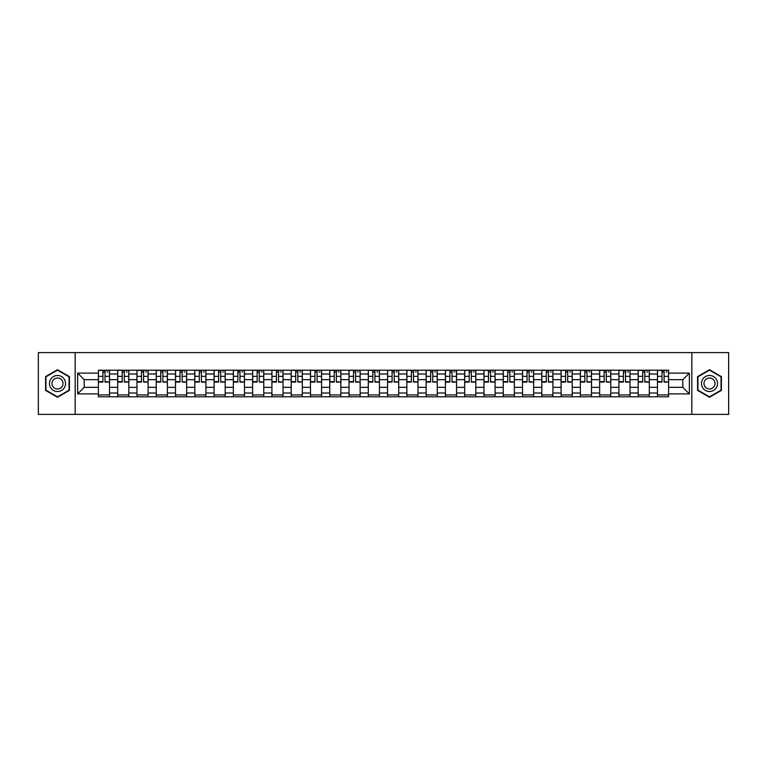 <?xml version="1.0" encoding="UTF-8"?>
<svg xmlns="http://www.w3.org/2000/svg" width="767" height="767" viewBox="0 0 767 767"><rect width="100%" height="100%" fill="white"/><g stroke="black" fill="none" stroke-linecap="round" stroke-linejoin="round"><path stroke-width="1.15" d="M691.824 414.391L728.65 414.391L728.65 352.609L38.35 352.609L38.35 414.391L691.824 414.391L691.824 352.609M117.687 396.788L117.687 373.989L109.528 373.989L109.528 396.788M109.528 373.989L109.528 370.212M117.687 373.989L117.687 370.212M128.808 370.212L128.808 396.788M136.967 396.788L136.967 370.212M148.089 370.212L148.089 396.788M156.238 396.788L156.238 370.212M167.359 370.212L167.359 396.788M175.518 396.788L175.518 370.212M186.64 370.212L186.64 396.788M194.799 396.788L194.799 370.212M205.92 370.212L205.92 396.788M214.079 396.788L214.079 370.212M225.201 370.212L225.201 396.788M233.35 396.788L233.35 370.212M244.472 370.212L244.472 396.788M252.631 396.788L252.631 370.212M263.752 370.212L263.752 396.788M271.911 396.788L271.911 370.212M283.033 370.212L283.033 396.788M291.192 396.788L291.192 370.212M302.313 370.212L302.313 396.788M310.462 396.788L310.462 370.212M321.584 370.212L321.584 396.788M329.743 396.788L329.743 370.212M340.864 370.212L340.864 396.788M349.023 396.788L349.023 370.212M360.145 370.212L360.145 396.788M368.304 396.788L368.304 370.212M379.425 370.212L379.425 396.788M387.575 396.788L387.575 370.212M398.696 370.212L398.696 396.788M406.855 396.788L406.855 370.212M417.977 370.212L417.977 396.788M426.136 396.788L426.136 370.212M437.257 370.212L437.257 396.788M445.416 396.788L445.416 370.212M456.538 370.212L456.538 396.788M464.687 396.788L464.687 370.212M475.808 370.212L475.808 396.788M483.967 396.788L483.967 370.212M495.089 370.212L495.089 396.788M503.248 396.788L503.248 370.212M514.369 370.212L514.369 396.788M522.528 396.788L522.528 370.212M533.65 370.212L533.65 396.788M541.799 396.788L541.799 370.212M552.921 370.212L552.921 396.788M561.08 396.788L561.08 370.212M572.201 370.212L572.201 396.788M580.36 396.788L580.36 370.212M591.482 370.212L591.482 396.788M599.641 396.788L599.641 370.212M610.762 370.212L610.762 396.788M618.911 396.788L618.911 370.212M630.033 370.212L630.033 396.788M638.192 396.788L638.192 370.212M649.313 370.212L649.313 396.788M657.472 396.788L657.472 370.212M657.472 387.335L649.313 387.335M638.192 387.335L630.033 387.335M618.911 387.335L610.762 387.335M599.641 387.335L591.482 387.335M580.36 387.335L572.201 387.335M561.08 387.335L552.921 387.335M541.799 387.335L533.65 387.335M522.528 387.335L514.369 387.335M503.248 387.335L495.089 387.335M483.967 387.335L475.808 387.335M464.687 387.335L456.538 387.335M445.416 387.335L437.257 387.335M426.136 387.335L417.977 387.335M406.855 387.335L398.696 387.335M387.575 387.335L379.425 387.335M368.304 387.335L360.145 387.335M349.023 387.335L340.864 387.335M329.743 387.335L321.584 387.335M310.462 387.335L302.313 387.335M291.192 387.335L283.033 387.335M271.911 387.335L263.752 387.335M252.631 387.335L244.472 387.335M233.35 387.335L225.201 387.335M214.079 387.335L205.92 387.335M194.799 387.335L186.64 387.335M175.518 387.335L167.359 387.335M156.238 387.335L148.089 387.335M136.967 387.335L128.808 387.335M117.687 387.335L109.528 387.335M657.472 379.665L649.313 379.665M638.192 379.665L630.033 379.665M618.911 379.665L610.762 379.665M599.641 379.665L591.482 379.665M580.36 379.665L572.201 379.665M561.08 379.665L552.921 379.665M541.799 379.665L533.65 379.665M522.528 379.665L514.369 379.665M503.248 379.665L495.089 379.665M483.967 379.665L475.808 379.665M464.687 379.665L456.538 379.665M445.416 379.665L437.257 379.665M426.136 379.665L417.977 379.665M406.855 379.665L398.696 379.665M387.575 379.665L379.425 379.665M368.304 379.665L360.145 379.665M349.023 379.665L340.864 379.665M329.743 379.665L321.584 379.665M310.462 379.665L302.313 379.665M291.192 379.665L283.033 379.665M271.911 379.665L263.752 379.665M252.631 379.665L244.472 379.665M233.35 379.665L225.201 379.665M214.079 379.665L205.92 379.665M194.799 379.665L186.64 379.665M175.518 379.665L167.359 379.665M156.238 379.665L148.089 379.665M136.967 379.665L128.808 379.665M117.687 379.665L109.528 379.665M84.197 387.335L98.406 387.335L98.406 379.665L84.197 379.665L84.197 387.335L77.649 393.883L77.649 373.117L98.406 373.117L98.406 379.665M668.594 379.665L668.594 387.335L682.803 387.335L682.803 379.665L668.594 379.665L668.594 370.212L98.406 370.212L98.406 373.117M668.594 373.117L689.351 373.117L689.351 393.883L668.594 393.883L668.594 387.335M98.406 387.335L98.406 396.788L668.594 396.788L668.594 393.883M98.406 393.883L77.649 393.883M75.176 414.391L75.176 352.609M69.433 376.616L57.506 369.732L45.579 376.616L45.579 390.384L57.506 397.268L69.433 390.384L69.433 376.616M721.421 376.616L709.494 369.732L697.567 376.616L697.567 390.384L709.494 397.268L721.421 390.384L721.421 376.616M109.528 394.928L98.406 394.928M102.922 372.072L105.021 372.072M128.808 394.928L117.687 394.928M122.193 372.072L124.302 372.072M148.089 394.928L136.967 394.928M141.473 372.072L143.573 372.072M167.359 394.928L156.238 394.928M160.754 372.072L162.853 372.072M186.64 394.928L175.518 394.928M180.034 372.072L182.134 372.072M205.92 394.928L194.799 394.928M199.305 372.072L201.414 372.072M225.201 394.928L214.079 394.928M218.585 372.072L220.685 372.072M244.472 394.928L233.35 394.928M237.866 372.072L239.966 372.072M263.752 394.928L252.631 394.928M257.146 372.072L259.246 372.072M283.033 394.928L271.911 394.928M276.417 372.072L278.517 372.072M302.313 394.928L291.192 394.928M295.698 372.072L297.797 372.072M321.584 394.928L310.462 394.928M314.978 372.072L317.078 372.072M340.864 394.928L329.743 394.928M334.259 372.072L336.358 372.072M360.145 394.928L349.023 394.928M353.529 372.072L355.629 372.072M379.425 394.928L368.304 394.928M372.81 372.072L374.91 372.072M398.696 394.928L387.575 394.928M392.09 372.072L394.19 372.072M417.977 394.928L406.855 394.928M411.371 372.072L413.471 372.072M437.257 394.928L426.136 394.928M430.642 372.072L432.741 372.072M456.538 394.928L445.416 394.928M449.922 372.072L452.022 372.072M475.808 394.928L464.687 394.928M469.203 372.072L471.302 372.072M495.089 394.928L483.967 394.928M488.483 372.072L490.583 372.072M514.369 394.928L503.248 394.928M507.754 372.072L509.854 372.072M533.65 394.928L522.528 394.928M527.034 372.072L529.134 372.072M552.921 394.928L541.799 394.928M546.315 372.072L548.415 372.072M572.201 394.928L561.08 394.928M565.586 372.072L567.695 372.072M591.482 394.928L580.36 394.928M584.866 372.072L586.966 372.072M610.762 394.928L599.641 394.928M604.147 372.072L606.246 372.072M630.033 394.928L618.911 394.928M623.427 372.072L625.527 372.072M649.313 394.928L638.192 394.928M642.698 372.072L644.807 372.072M668.594 394.928L657.472 394.928M661.979 372.072L664.078 372.072M77.649 373.117L84.197 379.665M682.803 387.335L689.351 393.883M682.803 379.665L689.351 373.117M105.021 381.65L109.47 382.081L105.021 382.081L105.021 370.336L109.47 370.336L106.996 370.336M109.47 381.65L109.47 370.336M102.922 371.947L105.021 371.947M106.996 371.947L107.859 371.947M100.937 370.336L98.473 370.336L98.473 382.081L102.922 382.081L102.922 370.336L101.129 370.336M98.473 370.336L106.814 370.336M124.302 381.65L128.751 382.081L124.302 382.081L124.302 370.336L128.751 370.336L126.277 370.336M128.751 381.65L128.751 370.336M122.193 371.947L124.302 371.947M126.277 371.947L127.14 371.947M120.218 370.336L117.744 370.336L117.744 382.081L122.193 382.081L122.193 370.336L120.409 370.336M117.744 370.336L126.085 370.336M143.573 381.65L148.021 382.081L143.573 382.081L143.573 370.336L148.021 370.336L145.557 370.336M148.021 381.65L148.021 370.336M141.473 371.947L143.573 371.947M145.557 371.947L146.42 371.947M139.498 370.336L137.025 370.336L137.025 382.081L141.473 382.081L141.473 370.336L139.68 370.336M137.025 370.336L145.366 370.336M50.545 387.517A8.034 8.034 0 0 0 61.523 390.461A8.034 8.034 0 0 0 64.457 379.483A8.034 8.034 0 0 0 53.489 376.539A8.034 8.034 0 0 0 50.545 387.517M52.741 386.252A5.503 5.503 0 0 0 60.257 388.265A5.503 5.503 0 0 0 62.271 380.748A5.503 5.503 0 0 0 54.754 378.735A5.503 5.503 0 0 0 52.741 386.252M57.506 370.154L69.059 376.827L69.059 390.173L57.506 396.846L45.953 390.173L45.953 376.827L57.506 370.154M702.543 387.517A8.034 8.034 0 0 0 713.511 390.461A8.034 8.034 0 0 0 716.455 379.483A8.034 8.034 0 0 0 705.477 376.539A8.034 8.034 0 0 0 702.543 387.517M704.729 386.252A5.503 5.503 0 0 0 712.246 388.265A5.503 5.503 0 0 0 714.259 380.748A5.503 5.503 0 0 0 706.743 378.735A5.503 5.503 0 0 0 704.729 386.252M709.494 370.154L721.047 376.827L721.047 390.173L709.494 396.846L697.941 390.173L697.941 376.827L709.494 370.154M162.853 381.65L167.302 382.081L162.853 382.081L162.853 370.336L167.302 370.336L164.828 370.336M167.302 381.65L167.302 370.336M160.754 371.947L162.853 371.947M164.828 371.947L165.691 371.947M158.779 370.336L156.305 370.336L156.305 382.081L160.754 382.081L160.754 370.336L158.961 370.336M156.305 370.336L164.646 370.336M182.134 381.65L186.582 382.081L182.134 382.081L182.134 370.336L186.582 370.336L184.109 370.336M186.582 381.65L186.582 370.336M180.034 371.947L182.134 371.947M184.109 371.947L184.972 371.947M178.049 370.336L175.585 370.336L175.585 382.081L180.034 382.081L180.034 370.336L178.241 370.336M175.585 370.336L183.927 370.336M201.414 381.65L205.863 382.081L201.414 382.081L201.414 370.336L205.863 370.336L203.389 370.336M205.863 381.65L205.863 370.336M199.305 371.947L201.414 371.947M203.389 371.947L204.252 371.947M197.33 370.336L194.856 370.336L194.856 382.081L199.305 382.081L199.305 370.336L197.522 370.336M194.856 370.336L203.197 370.336M220.685 381.65L225.134 382.081L220.685 382.081L220.685 370.336L225.134 370.336L222.66 370.336M225.134 381.65L225.134 370.336M218.585 371.947L220.685 371.947M222.66 371.947L223.533 371.947M216.61 370.336L214.137 370.336L214.137 382.081L218.585 382.081L218.585 370.336L216.793 370.336M214.137 370.336L222.478 370.336M239.966 381.65L244.414 382.081L239.966 382.081L239.966 370.336L244.414 370.336L241.941 370.336M244.414 381.65L244.414 370.336M237.866 371.947L239.966 371.947M241.941 371.947L242.803 371.947M235.891 370.336L233.417 370.336L233.417 382.081L237.866 382.081L237.866 370.336L236.073 370.336M233.417 370.336L241.758 370.336M259.246 381.65L263.695 382.081L259.246 382.081L259.246 370.336L263.695 370.336L261.221 370.336M263.695 381.65L263.695 370.336M257.146 371.947L259.246 371.947M261.221 371.947L262.084 371.947M255.162 370.336L252.698 370.336L252.698 382.081L257.146 382.081L257.146 370.336L255.353 370.336M252.698 370.336L261.039 370.336M278.517 381.65L282.975 382.081L278.517 382.081L278.517 370.336L282.975 370.336L280.501 370.336M282.975 381.65L282.975 370.336M276.417 371.947L278.517 371.947M280.501 371.947L281.364 371.947M274.442 370.336L271.969 370.336L271.969 382.081L276.417 382.081L276.417 370.336L274.624 370.336M271.969 370.336L280.31 370.336M297.797 381.65L302.246 382.081L297.797 382.081L297.797 370.336L302.246 370.336L299.772 370.336M302.246 381.65L302.246 370.336M295.698 371.947L297.797 371.947M299.772 371.947L300.645 371.947M293.723 370.336L291.249 370.336L291.249 382.081L295.698 382.081L295.698 370.336L293.905 370.336M291.249 370.336L299.59 370.336M317.078 381.65L321.526 382.081L317.078 382.081L317.078 370.336L321.526 370.336L319.053 370.336M321.526 381.65L321.526 370.336M314.978 371.947L317.078 371.947M319.053 371.947L319.916 371.947M313.003 370.336L310.53 370.336L310.53 382.081L314.978 382.081L314.978 370.336L313.185 370.336M310.53 370.336L318.871 370.336M336.358 381.65L340.807 382.081L336.358 382.081L336.358 370.336L340.807 370.336L338.333 370.336M340.807 381.65L340.807 370.336M334.259 371.947L336.358 371.947M338.333 371.947L339.196 371.947M332.274 370.336L329.81 370.336L329.81 382.081L334.259 382.081L334.259 370.336L332.466 370.336M329.81 370.336L338.151 370.336M355.629 381.65L360.078 382.081L355.629 382.081L355.629 370.336L360.078 370.336L357.614 370.336M360.078 381.65L360.078 370.336M353.529 371.947L355.629 371.947M357.614 371.947L358.477 371.947M351.554 370.336L349.081 370.336L349.081 382.081L353.529 382.081L353.529 370.336L351.737 370.336M349.081 370.336L357.422 370.336M374.91 381.65L379.358 382.081L374.91 382.081L374.91 370.336L379.358 370.336L376.885 370.336M379.358 381.65L379.358 370.336M372.81 371.947L374.91 371.947M376.885 371.947L377.757 371.947M370.835 370.336L368.361 370.336L368.361 382.081L372.81 382.081L372.81 370.336L371.017 370.336M368.361 370.336L376.702 370.336M394.19 381.65L398.639 382.081L394.19 382.081L394.19 370.336L398.639 370.336L396.165 370.336M398.639 381.65L398.639 370.336M392.09 371.947L394.19 371.947M396.165 371.947L397.028 371.947M390.115 370.336L387.642 370.336L387.642 382.081L392.09 382.081L392.09 370.336L390.298 370.336M387.642 370.336L395.983 370.336M413.471 381.65L417.919 382.081L413.471 382.081L413.471 370.336L417.919 370.336L415.446 370.336M417.919 381.65L417.919 370.336M411.371 371.947L413.471 371.947M415.446 371.947L416.308 371.947M409.386 370.336L406.922 370.336L406.922 382.081L411.371 382.081L411.371 370.336L409.578 370.336M406.922 370.336L415.263 370.336M432.741 381.65L437.19 382.081L432.741 382.081L432.741 370.336L437.19 370.336L434.726 370.336M437.19 381.65L437.19 370.336M430.642 371.947L432.741 371.947M434.726 371.947L435.589 371.947M428.667 370.336L426.193 370.336L426.193 382.081L430.642 382.081L430.642 370.336L428.849 370.336M426.193 370.336L434.534 370.336M452.022 381.65L456.47 382.081L452.022 382.081L452.022 370.336L456.47 370.336L453.997 370.336M456.47 381.65L456.47 370.336M449.922 371.947L452.022 371.947M453.997 371.947L454.869 371.947M447.947 370.336L445.474 370.336L445.474 382.081L449.922 382.081L449.922 370.336L448.129 370.336M445.474 370.336L453.815 370.336M471.302 381.65L475.751 382.081L471.302 382.081L471.302 370.336L475.751 370.336L473.277 370.336M475.751 381.65L475.751 370.336M469.203 371.947L471.302 371.947M473.277 371.947L474.14 371.947M467.228 370.336L464.754 370.336L464.754 382.081L469.203 382.081L469.203 370.336L467.41 370.336M464.754 370.336L473.095 370.336M490.583 381.65L495.031 382.081L490.583 382.081L490.583 370.336L495.031 370.336L492.558 370.336M495.031 381.65L495.031 370.336M488.483 371.947L490.583 371.947M492.558 371.947L493.421 371.947M486.499 370.336L484.025 370.336L484.025 382.081L488.483 382.081L488.483 370.336L486.69 370.336M484.025 370.336L492.376 370.336M509.854 381.65L514.302 382.081L509.854 382.081L509.854 370.336L514.302 370.336L511.838 370.336M514.302 381.65L514.302 370.336M507.754 371.947L509.854 371.947M511.838 371.947L512.701 371.947M505.779 370.336L503.305 370.336L503.305 382.081L507.754 382.081L507.754 370.336L505.961 370.336M503.305 370.336L511.647 370.336M529.134 381.65L533.583 382.081L529.134 382.081L529.134 370.336L533.583 370.336L531.109 370.336M533.583 381.65L533.583 370.336M527.034 371.947L529.134 371.947M531.109 371.947L531.982 371.947M525.059 370.336L522.586 370.336L522.586 382.081L527.034 382.081L527.034 370.336L525.242 370.336M522.586 370.336L530.927 370.336M548.415 381.65L552.863 382.081L548.415 382.081L548.415 370.336L552.863 370.336L550.39 370.336M552.863 381.65L552.863 370.336M546.315 371.947L548.415 371.947M550.39 371.947L551.252 371.947M544.34 370.336L541.866 370.336L541.866 382.081L546.315 382.081L546.315 370.336L544.522 370.336M541.866 370.336L550.207 370.336M567.695 381.65L572.144 382.081L567.695 382.081L567.695 370.336L572.144 370.336L569.67 370.336M572.144 381.65L572.144 370.336M565.586 371.947L567.695 371.947M569.67 371.947L570.533 371.947M563.611 370.336L561.137 370.336L561.137 382.081L565.586 382.081L565.586 370.336L563.803 370.336M561.137 370.336L569.478 370.336M586.966 381.65L591.415 382.081L586.966 382.081L586.966 370.336L591.415 370.336L588.951 370.336M591.415 381.65L591.415 370.336M584.866 371.947L586.966 371.947M588.951 371.947L589.813 371.947M582.891 370.336L580.418 370.336L580.418 382.081L584.866 382.081L584.866 370.336L583.073 370.336M580.418 370.336L588.759 370.336M606.246 381.65L610.695 382.081L606.246 382.081L606.246 370.336L610.695 370.336L608.221 370.336M610.695 381.65L610.695 370.336M604.147 371.947L606.246 371.947M608.221 371.947L609.094 371.947M602.172 370.336L599.698 370.336L599.698 382.081L604.147 382.081L604.147 370.336L602.354 370.336M599.698 370.336L608.039 370.336M625.527 381.65L629.975 382.081L625.527 382.081L625.527 370.336L629.975 370.336L627.502 370.336M629.975 381.65L629.975 370.336M623.427 371.947L625.527 371.947M627.502 371.947L628.365 371.947M621.443 370.336L618.979 370.336L618.979 382.081L623.427 382.081L623.427 370.336L621.634 370.336M618.979 370.336L627.32 370.336M644.807 381.65L649.256 382.081L644.807 382.081L644.807 370.336L649.256 370.336L646.782 370.336M649.256 381.65L649.256 370.336M642.698 371.947L644.807 371.947M646.782 371.947L647.645 371.947M640.723 370.336L638.249 370.336L638.249 382.081L642.698 382.081L642.698 370.336L640.915 370.336M638.249 370.336L646.591 370.336M664.078 381.65L668.527 382.081L664.078 382.081L664.078 370.336L668.527 370.336L666.063 370.336M668.527 381.65L668.527 370.336M661.979 371.947L664.078 371.947M666.063 371.947L666.926 371.947M660.003 370.336L657.53 370.336L657.53 382.081L661.979 382.081L661.979 370.336L660.186 370.336M657.53 370.336L665.871 370.336M638.192 373.989L630.033 373.989M618.911 373.989L610.762 373.989M599.641 373.989L591.482 373.989M580.36 373.989L572.201 373.989M561.08 373.989L552.921 373.989M541.799 373.989L533.65 373.989M522.528 373.989L514.369 373.989M503.248 373.989L495.089 373.989M483.967 373.989L475.808 373.989M464.687 373.989L456.538 373.989M445.416 373.989L437.257 373.989M426.136 373.989L417.977 373.989M406.855 373.989L398.696 373.989M387.575 373.989L379.425 373.989M368.304 373.989L360.145 373.989M349.023 373.989L340.864 373.989M329.743 373.989L321.584 373.989M310.462 373.989L302.313 373.989M291.192 373.989L283.033 373.989M271.911 373.989L263.752 373.989M252.631 373.989L244.472 373.989M233.35 373.989L225.201 373.989M214.079 373.989L205.92 373.989M194.799 373.989L186.64 373.989M175.518 373.989L167.359 373.989M156.238 373.989L148.089 373.989M136.967 373.989L128.808 373.989M657.472 373.989L649.313 373.989M638.192 393.011L630.033 393.011M618.911 393.011L610.762 393.011M599.641 393.011L591.482 393.011M580.36 393.011L572.201 393.011M561.08 393.011L552.921 393.011M541.799 393.011L533.65 393.011M522.528 393.011L514.369 393.011M503.248 393.011L495.089 393.011M483.967 393.011L475.808 393.011M464.687 393.011L456.538 393.011M445.416 393.011L437.257 393.011M426.136 393.011L417.977 393.011M406.855 393.011L398.696 393.011M387.575 393.011L379.425 393.011M368.304 393.011L360.145 393.011M349.023 393.011L340.864 393.011M329.743 393.011L321.584 393.011M310.462 393.011L302.313 393.011M291.192 393.011L283.033 393.011M271.911 393.011L263.752 393.011M252.631 393.011L244.472 393.011M233.35 393.011L225.201 393.011M214.079 393.011L205.92 393.011M194.799 393.011L186.64 393.011M175.518 393.011L167.359 393.011M156.238 393.011L148.089 393.011M136.967 393.011L128.808 393.011M117.687 393.011L109.528 393.011M657.472 393.011L649.313 393.011M105.021 376.338L109.47 376.338M98.473 381.65L102.922 381.65M98.473 376.338L102.922 376.338M124.302 376.338L128.751 376.338M117.744 381.65L122.193 381.65M117.744 376.338L122.193 376.338M143.573 376.338L148.021 376.338M137.025 381.65L141.473 381.65M137.025 376.338L141.473 376.338M162.853 376.338L167.302 376.338M156.305 381.65L160.754 381.65M156.305 376.338L160.754 376.338M182.134 376.338L186.582 376.338M175.585 381.65L180.034 381.65M175.585 376.338L180.034 376.338M201.414 376.338L205.863 376.338M194.856 381.65L199.305 381.65M194.856 376.338L199.305 376.338M220.685 376.338L225.134 376.338M214.137 381.65L218.585 381.65M214.137 376.338L218.585 376.338M239.966 376.338L244.414 376.338M233.417 381.65L237.866 381.65M233.417 376.338L237.866 376.338M259.246 376.338L263.695 376.338M252.698 381.65L257.146 381.65M252.698 376.338L257.146 376.338M278.517 376.338L282.975 376.338M271.969 381.65L276.417 381.65M271.969 376.338L276.417 376.338M297.797 376.338L302.246 376.338M291.249 381.65L295.698 381.65M291.249 376.338L295.698 376.338M317.078 376.338L321.526 376.338M310.53 381.65L314.978 381.65M310.53 376.338L314.978 376.338M336.358 376.338L340.807 376.338M329.81 381.65L334.259 381.65M329.81 376.338L334.259 376.338M355.629 376.338L360.078 376.338M349.081 381.65L353.529 381.65M349.081 376.338L353.529 376.338M374.91 376.338L379.358 376.338M368.361 381.65L372.81 381.65M368.361 376.338L372.81 376.338M394.19 376.338L398.639 376.338M387.642 381.65L392.09 381.65M387.642 376.338L392.09 376.338M413.471 376.338L417.919 376.338M406.922 381.65L411.371 381.65M406.922 376.338L411.371 376.338M432.741 376.338L437.19 376.338M426.193 381.65L430.642 381.65M426.193 376.338L430.642 376.338M452.022 376.338L456.47 376.338M445.474 381.65L449.922 381.65M445.474 376.338L449.922 376.338M471.302 376.338L475.751 376.338M464.754 381.65L469.203 381.65M464.754 376.338L469.203 376.338M490.583 376.338L495.031 376.338M484.025 381.65L488.483 381.65M484.025 376.338L488.483 376.338M509.854 376.338L514.302 376.338M503.305 381.65L507.754 381.65M503.305 376.338L507.754 376.338M529.134 376.338L533.583 376.338M522.586 381.65L527.034 381.65M522.586 376.338L527.034 376.338M548.415 376.338L552.863 376.338M541.866 381.65L546.315 381.65M541.866 376.338L546.315 376.338M567.695 376.338L572.144 376.338M561.137 381.65L565.586 381.65M561.137 376.338L565.586 376.338M586.966 376.338L591.415 376.338M580.418 381.65L584.866 381.65M580.418 376.338L584.866 376.338M606.246 376.338L610.695 376.338M599.698 381.65L604.147 381.65M599.698 376.338L604.147 376.338M625.527 376.338L629.975 376.338M618.979 381.65L623.427 381.65M618.979 376.338L623.427 376.338M644.807 376.338L649.256 376.338M638.249 381.65L642.698 381.65M638.249 376.338L642.698 376.338M664.078 376.338L668.527 376.338M657.53 381.65L661.979 381.65M657.53 376.338L661.979 376.338"/></g></svg>

